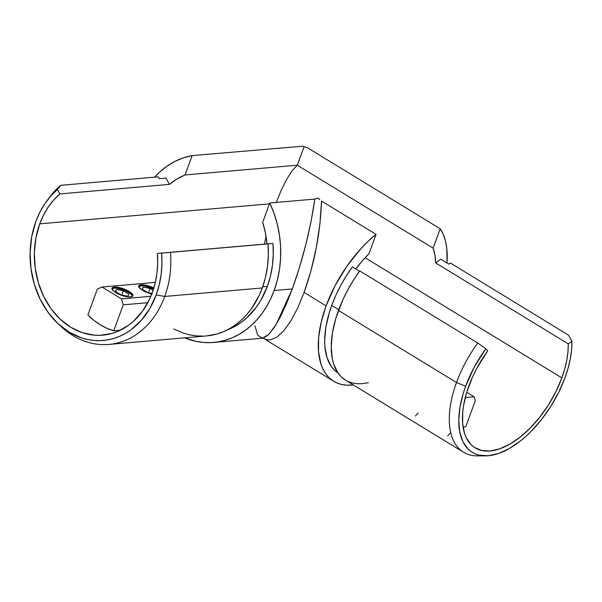 <?xml version="1.0" encoding="UTF-8"?>
<svg xmlns="http://www.w3.org/2000/svg" width="602" height="602" viewBox="0 0 602 602"><rect width="100%" height="100%" fill="white"/><g stroke="black" fill="none" stroke-linecap="round" stroke-linejoin="round"><path stroke-width="0.9" d="M418.255 413.13L415.327 416.012M450.589 432.883L447.662 435.758M164.745 296.447L156.166 294.935A82.572 65.799 85 0 1 58.161 323.808A82.572 65.799 85 0 1 35.857 221.476L31.748 236.578L30.1 252.524L30.988 268.68L34.374 284.437L40.131 299.186L48.032 312.355L57.777 323.447L68.997 332.033L81.247 337.782L87.621 339.52L94.07 340.469L100.542 340.634L106.968 339.995L113.289 338.58L119.444 336.383L125.374 333.433L131.018 329.761L141.252 320.392L149.74 308.63L156.166 294.935L164.745 296.447A87.012 69.335 -95 0 0 170.486 252.358L161.614 253.103A82.572 65.799 85 0 1 156.166 294.935L159.176 284.987L161.11 274.58L161.93 263.887L161.614 253.103L170.486 252.358A87.012 69.335 85 0 1 164.745 296.447A87.012 69.335 85 0 1 108.902 344.427A87.012 69.335 85 0 1 59.816 325.291A87.012 69.335 -95 0 0 61.472 326.871A87.012 69.335 -95 0 0 164.745 296.447L262.276 287.959L164.745 296.447M154.135 288.17L148.167 285.799L144.247 284.919L141.079 284.769L140.695 285.807L141.079 284.769A11.099 3.394 -159.9 0 1 153.811 288.004M114.357 287.094A11.099 3.394 -159.9 0 1 126.533 290.066A11.099 3.394 -159.9 0 1 132.861 295.845A11.099 3.394 -159.9 0 1 130.529 296.967L132.47 296.365L132.884 295.108L132.485 294.288L130.574 292.421L125.517 289.6L119.429 287.598L115.817 287.071L113.206 287.297L112.01 288.245L113.176 290.676L117.465 293.565L125.449 296.455L130.529 296.967A11.099 3.394 -159.9 0 1 118.346 293.994A11.099 3.394 -159.9 0 1 112.017 288.215A11.099 3.394 -159.9 0 1 114.357 287.094L113.974 288.132L114.357 287.094M108.902 344.427L206.433 335.939A87.012 69.335 -95 0 0 262.276 287.959A87.012 69.335 -95 0 0 268.018 243.878L170.486 252.358L272.939 243.434L266.257 244.013L268.018 243.878L268.349 255.24L267.484 266.505L265.452 277.477L262.276 287.959L259.184 295.401L251.282 308.879L246.557 314.786L241.372 320.068L235.773 324.659L229.829 328.526L223.583 331.634L217.096 333.952L206.351 335.946M267.341 286.394L262.69 286.8L267.341 286.394A84.792 67.567 -95 0 0 272.939 243.434L273.255 254.511L272.413 265.49L270.433 276.175L267.341 286.394L260.741 300.458L256.625 306.779L246.97 317.675L241.515 322.153L235.721 325.93L227.39 329.851A84.792 67.567 -95 0 0 267.341 286.394M254.939 325.848L257.739 335.299L262.502 338.196L263.774 337.925L268.605 334.622L274.083 327.744L280.02 317.563L286.168 304.469L292.301 288.96L274.128 290.54L277.349 280.065L279.516 269.132L280.6 257.897L280.585 246.527L279.463 235.186L277.266 224.042L274.015 213.266L269.764 203.002L262.683 222.356A77.244 61.554 85 0 1 266.942 243.9L157.385 253.427A77.244 61.554 85 0 1 152.283 292.564A77.244 61.554 85 0 1 102.709 335.163A77.244 61.554 85 0 1 46.121 301.068A77.244 61.554 85 0 1 39.74 223.846A77.244 61.554 85 0 1 59.914 193.912L169.471 184.385A77.244 61.554 85 0 1 185.062 174.964L297.29 165.204L292.128 170.75L286.702 179.193L281.232 190.194L276.273 202.438L281.232 190.194L286.702 179.193L292.128 170.75L297.29 165.204L433.124 248.144A77.244 40.244 -58.6 0 1 435.652 262.908L568.25 343.877A77.244 40.244 -58.6 0 1 561.847 377.868A77.244 40.244 -58.6 0 1 475.091 447.843A77.244 40.244 -58.6 0 1 468.853 385.957A77.244 40.244 -58.6 0 1 487.718 350.883L485.814 348.746L477.762 343.012A87.012 45.338 121.4 0 0 456.512 382.518A87.012 45.338 121.4 0 0 477.506 455.895L485.573 455.864A82.572 43.02 -58.6 0 1 465.647 386.236L456.512 382.518L338.467 310.436A87.012 45.338 121.4 0 0 345.488 380.148L463.532 452.23A87.012 45.338 -58.6 0 1 456.512 382.518A87.012 45.338 -58.6 0 1 477.762 343.012L359.718 270.93A87.012 45.338 121.4 0 0 338.467 310.436L456.512 382.518L465.647 386.236L463.239 393.452L459.943 407.479L458.784 420.527L459.793 432.093L462.938 441.725L468.093 449.062L471.366 451.778L475.068 453.818L479.154 455.165L488.335 455.744L498.546 453.479L509.405 448.467L520.497 440.897L525.997 436.239L531.385 431.062L541.665 419.338L550.928 406.169L558.822 392.075L565.052 377.589A82.572 43.02 -58.6 0 1 485.573 455.864M345.525 380.171L341.041 376.641L338.068 373.097L333.674 364.112L332.289 358.762L331.228 346.571L332.454 332.823L335.924 318.044L342.628 300.248L347.617 290.149L353.344 280.321L359.718 270.93L477.762 343.012L485.814 348.746L474.331 366.979L465.647 386.236A82.572 43.02 -58.6 0 1 485.814 348.746L487.718 350.883L476.98 367.942L472.555 376.905L466.603 392.707L463.517 405.831L462.72 412.077L462.652 423.65L464.601 433.613L466.317 437.865L471.14 444.727L474.203 447.271L481.487 450.439L490.073 450.981L499.63 448.859L509.789 444.171L520.166 437.09L530.354 427.887L539.964 416.923L548.633 404.604L556.022 391.42L561.847 377.868L365.113 257.739L561.847 377.868L564.744 368.891L566.798 360.131L567.979 351.749L568.25 343.877L571.9 341.251L568.469 335.118L450.431 263.036L448.911 264.127L440.822 259.191L435.652 262.908L440.822 259.191L448.911 264.127L450.431 263.036L568.469 335.118L571.9 341.251A82.572 43.02 -58.6 0 1 565.052 377.589L568.153 367.988L570.35 358.626L571.607 349.664L571.9 341.251L568.25 343.877L435.652 262.908L434.922 255.06L433.124 248.144L440.205 228.783L443.32 234.577L445.548 241.349L446.857 248.987L446.977 262.954A94.115 49.033 -58.6 0 0 440.205 228.783L433.124 248.144L297.29 165.204L304.063 146.692L302.806 146.203L192.143 155.609L302.806 146.203L308.036 148.077L440.205 228.783L308.036 148.077L304.063 146.692L297.29 165.204L185.062 174.964L192.143 155.609L183.309 157.874L174.798 161.471L166.739 166.348L159.244 172.428L154.586 177.154A94.115 75.002 85 0 1 192.143 155.609L185.062 174.964L176.973 178.96L169.471 184.385L165.949 178.102L169.471 184.385L59.914 193.912L57.431 189.48L59.914 193.912L53.698 200.03L48.198 207.141L43.525 215.125L39.74 223.846L269.448 203.86L39.74 223.846L35.894 237.978L34.352 252.885L35.179 268.003L38.355 282.744L43.735 296.538L51.125 308.864L60.245 319.241L70.743 327.27L82.203 332.65L94.198 335.163L100.248 335.314L112.175 333.395L117.932 331.341L128.76 325.148L133.727 321.069L142.523 311.136L149.537 299.171L152.283 292.564L155.105 283.256L156.911 273.519L157.671 263.518L157.385 253.427L272.939 243.434L266.942 243.9L265.422 232.966L262.683 222.356L269.764 203.002L314.838 199.081L318.142 198.058L319.745 199.713L318.142 198.058L314.838 199.081L269.764 203.002A94.115 75.002 85 0 1 274.128 290.54A94.115 75.002 85 0 1 213.725 342.44A94.115 75.002 85 0 1 184.633 337.835L196.004 341.349L203.356 342.44L210.73 342.621L218.059 341.898L225.261 340.28L232.274 337.782L239.032 334.419L245.465 330.235L251.516 325.261L257.129 319.557L262.239 313.168L266.806 306.155L270.78 298.584L274.128 290.54L292.301 288.96L299.495 267.393L305.891 244.322L311.106 221.1L314.838 199.081C310.406 229.445 302.896 259.402 292.301 288.96L276.13 324.523L268.748 334.479L262.502 338.196L213.725 342.44M481.698 455.624A87.012 45.338 -58.6 0 1 463.532 452.23M331.717 305.387A84.792 44.179 121.4 0 0 337.948 372.924L334.23 369.899L331.333 366.445L327.044 357.693L324.907 346.76L324.666 340.597L325.863 327.202L329.241 312.792L331.717 305.387L338.745 309.676L331.717 305.387L335.773 295.454L340.634 285.611L346.218 276.032L352.426 266.882A84.792 44.179 121.4 0 0 331.717 305.387M264.316 338.866L333.704 381.269A94.115 49.033 -58.6 0 1 326.103 305.876L304.115 292.444L297.749 307.885L290.932 320.783L283.911 330.641L276.958 337.082L270.343 339.859L267.243 339.837L264.316 338.866M304.115 292.444C314.598 262.856 320.407 232.387 321.521 201.053L376.077 234.366L368.988 253.72L376.077 234.366L368.371 241.101L360.884 248.709L346.97 266.107L335.148 285.544L326.103 305.876A94.115 49.033 -58.6 0 1 376.077 234.366L321.521 201.053L319.933 223.703L316.343 247.407L310.963 270.772L304.115 292.444L326.103 305.876L321.19 322.198L318.631 337.699L318.541 351.794L320.919 363.932L323.011 369.116L325.674 373.646L328.895 377.484L332.628 380.577L336.842 382.902L341.5 384.437L346.556 385.175L353.359 384.949A94.115 49.033 -58.6 0 1 333.704 381.269M264.383 244.126L266.069 236.594L264.383 244.126M463.126 427.45A77.244 40.244 121.4 0 0 465.865 426.472L475.354 400.541L465.865 426.472L463.126 427.45M87.869 314.966A77.244 61.554 -95 0 0 113.748 330.761L120.468 330.174L113.748 330.761L106.817 328.225L100.135 324.711L93.792 320.272L87.869 314.966L97.366 289.028L87.869 314.966M368.988 253.72L361.847 261.411L355.827 268.959A77.244 40.244 -58.6 0 1 368.988 253.72M359.514 271.209L352.426 266.882L359.514 271.209M348.392 381.653L352.697 383.075L357.37 383.752L362.366 383.677L368.394 382.684M475.354 400.541L474.135 396.801L465.248 397.576L474.135 396.801L475.354 400.541M466.731 392.278L474.135 396.801L466.731 392.278M158.228 176.837L60.697 185.318L57.431 189.48L50.779 196.019L44.902 203.619L39.898 212.152L35.857 221.476A82.572 65.799 85 0 1 47.407 200.127A82.572 65.799 85 0 1 57.431 189.48L60.697 185.318L158.228 176.837L159.267 178.681L165.949 178.102L159.267 178.681L158.228 176.837M48.777 198.382A87.012 69.335 85 0 1 60.697 185.318A87.012 69.335 -95 0 0 50.132 196.538L47.407 200.127M173.79 328.978L183.332 333.109L190.044 334.938L196.846 335.946L203.664 336.112M121.453 298.885L123.237 304.83L113.748 330.761L123.237 304.83L147.776 302.693L123.237 304.83L121.453 298.885L102.054 287.034L121.453 298.885L150.801 296.327L121.453 298.885M97.366 289.028L102.054 287.034L155.308 282.398L102.054 287.034L97.366 289.028M151.734 294.032A11.099 3.394 -159.9 0 1 138.738 285.89A11.099 3.394 -159.9 0 1 141.079 284.769L139.137 285.363L138.723 286.627L141.034 289.314L146.083 292.128L152.171 294.13M138.836 286.943A10.655 3.258 -159.9 0 1 138.942 286.672L138.806 287.304M153.518 288.96L144.743 286.003L141.545 285.732L138.942 286.672A10.655 3.258 -159.9 0 1 139.754 286.048A10.655 3.258 -159.9 0 1 153.518 288.96M150.079 288.441L153.089 290.277L150.079 288.441L148.513 292.73L150.079 288.441L143.268 287.079L142.433 289.366L143.268 287.079L150.079 288.441M151.967 293.415L147.663 292.557L142.064 289.133L143.268 287.079L142.064 289.133L147.663 292.557L151.967 293.415M112.115 289.269A10.655 3.258 -159.9 0 1 112.22 288.998L112.085 289.63M132.079 296.651L131.966 295.266L130.356 293.513L123.824 289.968L116.314 288.102L113.62 288.2L112.22 288.998A10.655 3.258 -159.9 0 1 113.033 288.373A10.655 3.258 -159.9 0 1 123.267 289.765A10.655 3.258 -159.9 0 1 131.988 295.304A10.655 3.258 -159.9 0 1 132.109 296.59M123.357 290.766L128.956 294.182L127.752 296.244L120.942 294.882L115.343 291.458L116.547 289.404L123.357 290.766L128.956 294.182L127.752 296.244L120.942 294.882L115.343 291.458L116.547 289.404L115.712 291.692L116.547 289.404L123.357 290.766L121.792 295.048L123.357 290.766M61.472 326.871L58.161 323.808M263.571 338.444L262.502 338.196"/></g></svg>
